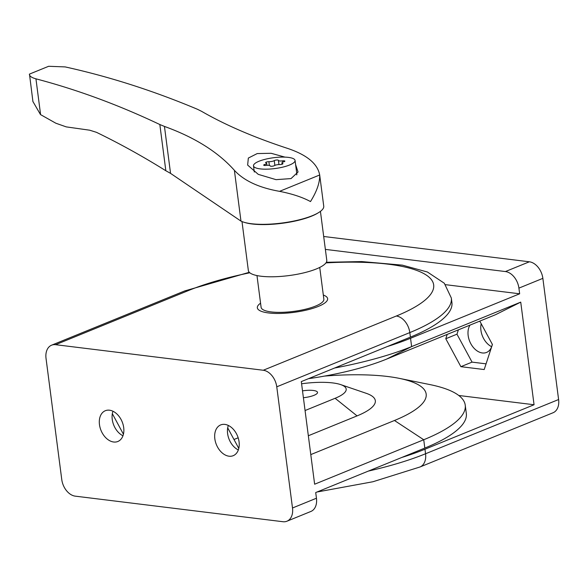 <?xml version="1.0" encoding="UTF-8"?>
<svg xmlns="http://www.w3.org/2000/svg" width="588" height="588" viewBox="0 0 588 588"><rect width="100%" height="100%" fill="white"/><g stroke="black" fill="none" stroke-linecap="round" stroke-linejoin="round"><path stroke-width="0.88" d="M234.384 170.314C218.075 152.013 194.76 137.386 164.449 126.427L159.833 124.531C118.533 104.929 77.234 89.692 35.941 78.829C31.561 77.645 29.378 76.08 29.4 74.132L48.657 66.282L65.18 66.914C109.28 76.638 153.336 90.743 197.362 109.236L201.544 111.308C225.204 124.979 253.987 137.379 287.899 148.507C307.024 154.96 317.623 163.787 319.681 174.989C319.916 182.508 316.858 191.365 310.493 201.566C302.475 197.23 292.163 193.827 279.557 191.343C258.955 187.712 243.895 180.707 234.384 170.314L240.977 221.11L170.549 173.372L165.838 170.748C142.877 156.415 119.746 143.604 96.439 132.315L89.685 130.198L66.238 126.883L55.853 123.223L40.491 114.579L32.913 101.511M317.652 213.179A42.373 11.032 172.6 0 1 252.164 223.984A42.373 11.032 172.6 0 1 245.167 222.609M279.557 191.343L319.681 174.989L319.615 174.416L323.745 206.182A43.505 11.326 172.6 0 1 318.512 212.658A43.505 11.326 172.6 0 1 244.16 222.308A43.505 11.326 172.6 0 1 240.977 221.11M32.943 101.724L29.474 74.103M284.952 157.121L271.119 153.284L257.213 153.571L248.342 158.062L247.644 165.074L258.257 174.357L276.044 179.656L291.045 178.583L298.05 171.975L295.617 164.677M283.798 161.796A3.873 1.007 -7.4 0 0 281.909 162.927A3.873 1.007 -7.4 0 0 282.563 163.383A2.212 0.573 -7.4 0 1 282.938 163.64A2.212 0.573 -7.4 0 1 281.887 164.287A2.212 0.573 -7.4 0 1 279.668 164.566A3.873 1.007 -7.4 0 0 274.324 165.654A2.212 0.573 -7.4 0 1 271.891 166.257A2.212 0.573 -7.4 0 1 270.157 165.919L270.157 165.904A3.873 1.007 -7.4 0 0 270.149 165.882A3.873 1.007 -7.4 0 0 266.041 165.404A2.212 0.573 -7.4 0 1 263.696 165.125A2.212 0.573 -7.4 0 1 264.769 164.478A3.873 1.007 -7.4 0 0 266.651 163.339A3.873 1.007 -7.4 0 0 265.996 162.883A2.212 0.573 172.6 0 1 265.629 162.626A2.212 0.573 172.6 0 1 266.68 161.979A2.212 0.573 172.6 0 1 268.9 161.7A3.873 1.007 -7.4 0 0 274.243 160.62A2.212 0.573 -7.4 0 1 276.676 160.01A2.212 0.573 -7.4 0 1 278.411 160.348A2.212 0.573 -7.4 0 1 278.411 160.362A3.873 1.007 -7.4 0 0 278.411 160.384A3.873 1.007 -7.4 0 0 282.519 160.869A2.212 0.573 -7.4 0 1 284.871 161.141A2.212 0.573 -7.4 0 1 283.798 161.796M319.732 267.422L323.856 299.167A31.642 8.239 172.6 0 1 305.562 309.207A31.642 8.239 172.6 0 1 271.193 311.919A31.642 8.239 172.6 0 1 261.101 307.318L256.978 275.574M320.431 211.371L326.781 260.278A39.55 10.297 172.6 0 1 303.908 272.832A39.55 10.297 172.6 0 1 260.954 276.22A39.55 10.297 172.6 0 1 248.342 270.465L241.991 221.558M260.183 168.881A20.962 5.461 172.6 0 1 253.494 165.831A20.962 5.461 172.6 0 1 273.582 157.724A20.962 5.461 172.6 0 1 295.066 160.436A20.962 5.461 172.6 0 1 282.946 167.088A20.962 5.461 172.6 0 1 260.183 168.881M295.066 160.436L296.837 174.063A20.962 5.461 172.6 0 1 296.712 174.901M302.504 390.866A13.348 3.477 172.6 0 1 316.91 391.535A13.348 3.477 172.6 0 1 314.014 395.32A13.348 3.477 172.6 0 1 303.401 397.723M470.01 325.113A16.611 11.415 -112.2 0 0 471.385 344.708A16.611 11.415 -112.2 0 0 486.548 352.433A16.611 11.415 -112.2 0 0 492.303 344.274M480.021 321.54A16.611 11.415 -112.2 0 0 479.271 321.335M458.383 329.853L456.964 334.182L472.061 362.12L486.063 363.847M447.203 334.403L445.785 338.739L456.964 334.182M445.785 338.739L460.882 366.677L472.061 362.12M460.882 366.677L484.196 369.543L492.413 344.472L479.793 321.121M458.765 395.481L534.058 404.75L424.962 449.217A158.194 41.189 172.6 0 1 401.766 457.471M308.435 378.687A120.885 31.48 172.6 0 0 386.492 359.15L495.588 314.683L520.733 302.129L534.058 404.75M445.528 284.673L519.652 293.794L410.549 338.269A158.194 41.189 172.6 0 1 387.36 346.523M558.6 399.531L425.55 453.76A15.817 10.871 -112.2 0 1 419.986 466.99L553.036 412.761A15.817 10.871 67.8 0 0 558.6 399.531L542.864 278.359L518.91 288.12L519.652 293.794M518.91 288.12A15.817 10.871 -112.2 0 0 505.408 271.553L325.37 249.393M410.549 338.269L411.629 346.597L520.733 302.129M491.656 346.7A16.611 11.415 67.8 0 1 481.205 323.738M323.687 236.479L529.362 261.792A15.817 10.871 67.8 0 1 542.864 278.359M386.492 359.15L411.629 346.597A158.194 41.189 172.6 0 1 334.638 368.014M238.331 449.952A16.611 11.415 67.8 0 1 228.342 425.44M238.794 448.409L227.696 427.873M249.819 272.781A142.377 37.073 -7.4 0 0 188.652 290.465L55.603 344.693L263.262 370.249A15.817 10.871 -112.2 0 1 276.764 386.816L292.501 507.988L316.454 498.227L315.712 492.546L424.815 448.078L423.735 439.75L314.631 484.218L301.306 381.597L410.402 337.13A158.194 41.189 -7.4 0 0 451.915 302.555L451.327 298.013L444.308 283.232L427.41 272.009L402.354 265.144L361.752 261.572L326.333 262.285M123.429 434.209L112.33 413.673M113.646 442.007A16.611 11.415 -112.2 0 0 117.85 441.485A16.611 11.415 -112.2 0 0 122.15 421.794A16.611 11.415 -112.2 0 0 105.311 410.725A16.611 11.415 -112.2 0 0 100.048 427.535A16.611 11.415 -112.2 0 0 113.646 442.007M122.966 435.759A16.611 11.415 67.8 0 1 112.977 411.247M316.454 498.227A15.817 10.871 67.8 0 1 310.883 511.457L286.937 521.218A15.817 10.871 -112.2 0 0 292.501 507.988M229.019 456.207A16.611 11.415 -112.2 0 0 233.215 455.685A16.611 11.415 -112.2 0 0 237.515 435.995A16.611 11.415 -112.2 0 0 220.684 424.918A16.611 11.415 -112.2 0 0 215.414 441.735A16.611 11.415 -112.2 0 0 229.019 456.207M55.603 344.693A15.817 10.871 -112.2 0 0 51.597 345.185A15.817 10.871 -112.2 0 0 46.033 358.415L61.769 479.595A15.817 10.871 -112.2 0 0 75.271 496.154L282.931 521.718A15.817 10.871 -112.2 0 0 286.937 521.218M310.787 454.597L394.46 420.493L423.735 439.75A158.194 41.189 -7.4 0 0 465.24 405.176A158.194 41.189 -7.4 0 0 429.975 384.596L399.23 378.349A120.885 31.48 -7.4 0 0 324.576 376.085M394.46 420.493A120.885 31.48 -7.4 0 0 399.23 378.349M308.34 435.752L357.063 415.892A69.605 18.125 -7.4 0 0 366.243 393.321L340.68 384.603A42.204 10.988 -7.4 0 0 301.585 383.78M305.062 410.534L335.109 398.289A42.204 10.988 -7.4 0 0 340.68 384.603M233.98 439.508L238.169 437.795M424.815 448.078A158.194 41.189 -7.4 0 0 466.321 413.504L465.24 405.176M323.319 295.044A35.434 9.224 172.6 0 1 326.641 301.313A35.434 9.224 172.6 0 1 318.321 306.421A35.434 9.224 172.6 0 1 258.963 310.104A35.434 9.224 172.6 0 1 260.565 303.195M159.833 124.531L165.838 170.748M35.941 78.829L40.594 114.638M282.644 163.993L282.563 163.383M164.449 126.427L170.549 173.372M282.696 162.185L282.519 160.869M278.411 160.384L278.955 164.566L278.418 160.406M274.861 165.375L274.243 160.62M269.377 165.404L268.9 161.7M264.901 165.478L264.769 164.478M368.397 471.076A158.194 41.189 172.6 0 0 425.55 453.76L424.962 449.217M529.362 261.792L505.408 271.553M276.764 386.816L409.814 332.587L410.402 337.13M263.262 370.249L396.312 316.021A15.817 10.871 67.8 0 1 409.814 332.587A158.194 41.189 -7.4 0 0 451.327 298.013M188.652 290.465A15.817 10.871 -112.2 0 0 184.647 290.957L51.597 345.185M396.312 316.021A142.377 37.073 -7.4 0 0 325.943 262.895M335.109 398.289L357.063 415.892M245.137 222.602L244.167 222.315M318.512 212.658L317.645 213.187M48.606 66.304L29.429 74.117M282.078 164.228L281.909 162.927M266.908 165.309L266.651 163.339M253.494 165.831L254.303 172.041M419.986 466.99L372.917 481.748L317.042 492.009M249.29 272.295L184.647 290.957"/></g></svg>
